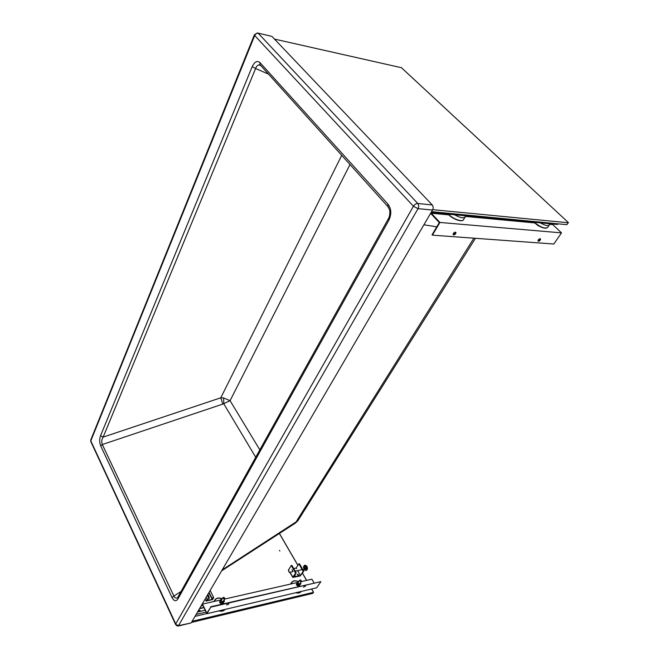 <?xml version="1.0" encoding="UTF-8"?>
<svg xmlns="http://www.w3.org/2000/svg" width="659" height="659" viewBox="0 0 659 659"><rect width="100%" height="100%" fill="white"/><g stroke="black" fill="none" stroke-linecap="round" stroke-linejoin="round"><path stroke-width="0.99" d="M175.747 624.781L175.739 623.933L176.423 624.839L178.96 625.564L190.764 623.027M258.089 33.139L271.887 36.385L432.263 204.957C433.367 206.424 433.457 208.112 432.526 210.048L418.028 208.648C418.959 206.687 418.869 204.965 417.765 203.491L432.263 204.957M271.887 36.385L257.339 32.966L254.423 34.721M178.325 626.017L418.028 208.648L413.44 206.251C414.643 204.43 416.084 203.516 417.765 203.491L258.262 33.288C256.713 33.123 255.527 33.864 254.703 35.512L254.366 34.878L90.711 440.064L90.926 441.851M90.827 439.784L90.736 441.431L175.582 624.435L177.032 625.893M191.39 622.582L432.526 210.048M178.119 596.881L178.004 598.817L388.876 220.213L388.439 218.59M260.173 65.159L259.053 64.911C257.587 65.068 256.442 66.262 255.61 68.503L252.216 66.633L100.58 435.648L103.133 437.115C101.626 439.504 101.354 441.975 102.318 444.537L100.728 445.97L172.073 597.631L173.902 596.082C174.899 598.1 176.159 598.586 177.683 597.556L388.291 218.862C390.219 216.177 389.988 210.114 389.535 209.686L387.624 206.185L388.06 204.249L260.025 62.663L259.868 64.524L261.013 65.801M388.555 207.321L259.868 64.524L259.053 64.911L260.964 65.743M473.87 238.187L295.323 523.155L221.638 570.834M222.165 569.928L297.893 520.725L295.323 523.155M297.893 520.725L475.444 238.303M268.518 74.121L255.61 68.503L103.133 437.115L220.781 397.797L222.8 404.099L102.318 444.537L173.902 596.082L181.159 591.403M341.749 155.31L220.781 397.797L223.566 397.921L223.846 403.901L255.733 457.272M223.566 397.921L230.073 400.68L222.8 404.099M431.068 212.536L557.506 224.464L557.934 223.838M198.285 610.778L200.731 611.255M201.044 611.181L199.405 610.242L198.474 610.456M206.827 613.578L195.023 616.363M204.644 609.147L204.595 610.349M206.086 612.079L196.168 614.41M205.171 610.218L197.585 611.989M203.928 607.68L199.496 608.71M203.804 607.433L199.685 608.381M202.898 605.58L201.086 606M297.308 574.689L298.14 575.274M298.379 574.64L298.42 575.085L297.382 574.862L297.341 574.409L298.379 574.64M294.515 575.464L294.944 575.982M294.326 575.752L295.224 575.793L294.82 575.01M292.415 571.74L293.041 571.584L291.995 569.697M303.799 571.238L299.45 563.758L298.856 563.882L303.206 571.369L303.799 571.238L300.142 575.974L292.785 577.416L295.594 573.042L296.204 572.91L293.461 577.07L300.446 575.513L303.206 571.369M288.535 569.977L291.262 565.496L291.863 565.373L296.204 572.91M295.594 573.042L291.262 565.496M293.7 568.56L296.13 568.033L298.856 563.882M300.446 575.513L297.613 570.603M296.525 568.717L296.13 568.033M303.354 567.242L304.277 565.397C306.221 565.826 306.855 567.374 306.18 570.043L305.644 570.505L303.964 569.615M303.404 567.234L303.7 566.781L304.656 568.412L304.252 569.03L303.502 567.21L304.178 567.597L304.252 569.03L303.642 569.294M288.51 570.587L289.243 572.424L288.51 570.587M303.7 566.781L304.886 566.526L305.842 568.157L305.026 569.384L303.84 569.64M304.656 568.412L305.842 568.157M452.774 217.89L453.4 218.253M453.656 218.393L452.906 217.972M539.251 226.169L536.928 224.834M536.624 224.546L539.177 226.276M540.248 238.739L539.943 239.752L537.983 240.93M540.273 240.074L540.578 239.077C540.092 238.459 539.334 238.739 538.288 239.925L537.983 240.914C538.461 241.532 539.227 241.26 540.273 240.074M455.608 232.207L455.369 233.294L453.104 234.538M455.699 233.632C454.529 234.991 453.656 235.263 453.079 234.431L453.343 233.459C454.504 232.1 455.377 231.828 455.962 232.652L455.699 233.632M439.314 222.585L430.953 213.705L431.233 213.219L439.932 222.454L432.37 235.156L432.049 234.802L439.314 222.585M431.233 213.219L448.837 214.875M465.369 216.424L534.663 222.915M549.466 224.307L552.769 224.612L561.517 232.874L553.824 244.019L432.37 235.156M439.932 222.454L561.517 232.874M454.471 214.743C460.287 217.948 463.903 218.59 465.32 216.663L465.328 215.765M549.326 223.689L549.4 224.834C548.206 226.259 545.133 225.592 540.191 222.833M220.23 601.741L219.678 602.655L219.686 601.906L220.345 600.052L220.23 601.741L221.852 603.034L223.698 601.7M202.445 604.114L206.885 613.71L210.798 607.137L206.86 613.109L202.445 604.114L220.345 600.052M224.258 601.535L224.365 600.596L223.442 601.634L221.762 601.189L222.52 601.931L224.258 601.535L222.775 602.746L223.607 602.483M223.59 602.639L223.03 603.553L221.3 603.949L219.678 602.655M221.852 603.034L221.3 603.949M298.634 585.2L300.792 583.1L300.751 583.973L298.502 583.627L297.637 581.559L297.077 583.989L299.334 585.11L298.511 585.373L296.954 584.171L296.937 582.614L296.369 585.044L298.634 586.164L299.458 585.9L300.084 584.154M296.937 582.614L224.637 599.056M296.954 584.171L296.369 585.044M298.511 585.373L297.926 586.255M220.897 600.637L220.345 601.552L220.345 600.802L221.012 598.949L220.897 600.637L221.762 601.189L221.012 599.698L221.935 598.66L221.012 598.949M224.184 599.797L224.365 600.596L224.241 599.706M222.52 601.931L221.968 602.845L220.345 601.552M222.775 602.746L221.968 602.845M300.702 582.391L300.792 583.1L300.636 582.482M299.334 585.11L300.751 583.973M299.219 584.319L297.662 583.116L297.711 582.243L298.931 581.271M297.637 581.559L298.964 581.222M297.662 583.116L297.077 583.989M223.352 597.359L222.841 597.754L224.282 599.196L224.793 598.8L223.352 597.359M224.274 598.949C223.006 598.66 222.742 598.141 223.483 597.4C224.752 597.688 225.007 598.207 224.274 598.949M300.957 580.34L300.941 581.732L299.565 580.324L300.759 580.2M300.1 580.068C299.491 580.752 299.771 581.23 300.924 581.502C301.534 580.826 301.262 580.348 300.1 580.068M303.478 587.161L305.323 586.032M303.577 586.971L305.529 586.222L303.577 586.971M226.564 605.028L228.615 603.883M226.638 604.871L228.813 604.105L226.638 604.871M206.885 613.71L316.641 587.803L320.884 581.642L210.625 606.782M210.798 607.137L320.884 581.642M301.221 581.617L311.896 579.187L314.046 582.861M218.879 610.877C221.581 611.593 223.656 611.099 225.114 609.402M301.245 591.436C300.059 592.993 298.222 593.421 295.743 592.738M290.504 584.055L290.833 583.577M208.862 598.24L209.216 597.046L207.882 594.369M207.692 594.698L209.109 598.067M206.094 601.049L212.569 599.591L213.714 597.655L211.868 598.067L213.063 598.084L212.297 599.369L206.745 600.621L207.503 599.328L209.092 598.693L207.231 599.113L206.094 601.049L205.122 599.089M212.297 599.369L211.794 598.364M207.231 599.113L206.259 597.145M209.092 598.693L207.371 595.242M211.679 598.397L208.837 592.721M211.868 598.067L209.027 592.4M213.714 597.655L210.13 590.522M274.449 39.087L401.463 67.712L568.322 222.52M279.91 550.982L279.334 550.413L279.91 550.982M192.123 621.322L313.536 592.326L312.663 593.397L191.481 622.417M432.724 209.661L568.33 222.758L566.822 224.678L431.587 211.654M176.423 624.839L176.67 625.721L178.556 625.959L190.978 622.977M350.028 164.495L230.073 400.68L259.844 449.891M90.81 440.887L175.739 623.933L413.44 206.251L254.703 35.512L90.81 440.887M432.164 213.31L430.764 213.063M471.655 216.366L472.346 217.075M423.91 224.793L436.785 226.836M172.073 597.631C174.075 601.263 176.052 601.667 178.004 598.817M100.58 435.648C99.361 439.191 99.41 442.626 100.728 445.97M260.025 62.663C257.216 60.323 254.613 61.649 252.216 66.633M388.876 220.213C391.66 214.159 391.388 208.837 388.06 204.249M292.851 577.202L290.026 572.259M288.947 570.356L288.551 569.664M304.557 565.34L306.69 566.229L306.872 569.895L306.048 570.414M448.433 214.175L448.565 214.307C452.881 219.052 463.071 222.536 463.59 219.488L464.982 217.215M461.885 220.592C457.766 220.823 453.351 218.837 448.639 214.645M549.161 225.18L547.654 227.413C545.034 228.986 540.619 227.314 534.424 222.396L534.301 222.272M534.457 222.709C538.955 226.498 542.901 228.319 546.311 228.179M221.943 598.66C218.384 597.408 215.864 598.084 214.364 600.678L214.109 601.453M214.463 601.379C215.6 598.347 218.08 597.441 221.894 598.669M290.998 583.948L291.369 582.77C292.687 580.744 294.87 580.307 297.893 581.46M297.884 581.46C294.334 580.266 292.143 581.065 291.336 583.866M313.462 592.243L311.575 588.998L313.478 592.243M306.583 580.398L302.448 573.272M297.876 565.381L279.367 533.477L297.884 565.356M306.608 580.39L302.465 573.248M568.313 222.511L401.455 67.729M297.835 520.832L298.132 520.421M292.785 577.416L289.861 572.292M288.774 570.389L288.485 569.878M305.348 565.191L306.888 566.246M305.644 570.505L306.328 570.356C307.539 569.697 307.737 568.346 306.929 566.303M289.243 572.424L293.033 571.6L289.243 572.424M295.183 571.139L302.184 569.607L295.183 571.139M302.778 569.483L304.038 569.203L302.778 569.483M463.59 219.488C462.791 222.775 452.799 219.258 448.507 214.529L448.153 214.15M534.358 222.627C540.413 227.553 544.853 229.151 547.654 227.413M221.193 600.497L222.841 597.754M223.055 601.675L224.711 598.94M297.868 582.861L299.565 580.324M299.573 584.08L301.27 581.543M222.058 598.636C218.483 597.342 215.913 598.026 214.364 600.678L213.87 601.51M297.992 581.427C294.952 580.25 292.744 580.694 291.369 582.77L290.52 584.055M279.424 533.444L297.917 565.315M302.489 573.206L306.657 580.381M311.649 588.981L313.536 592.243"/></g></svg>
